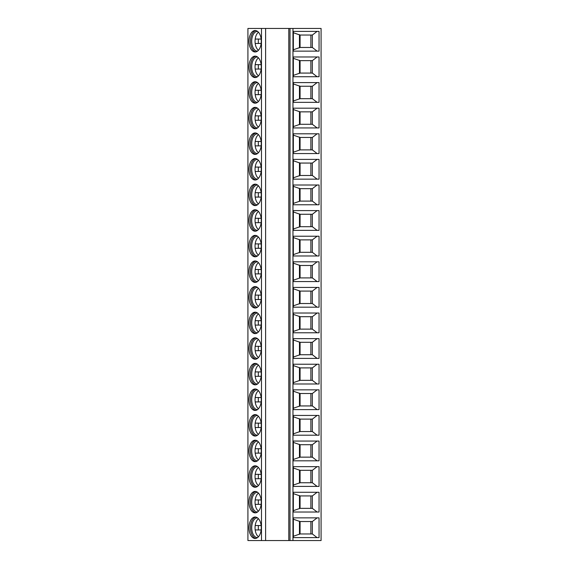 <?xml version="1.0" encoding="UTF-8"?>
<svg xmlns="http://www.w3.org/2000/svg" width="569" height="569" viewBox="0 0 569 569"><rect width="100%" height="100%" fill="white"/><g stroke="black" fill="none" stroke-linecap="round" stroke-linejoin="round"><path stroke-width="0.85" d="M288.796 28.45L247.92 28.45L247.92 540.55L288.796 540.55L288.796 28.45L290.019 28.45L290.019 540.55L288.796 540.55M292.971 28.45L292.971 540.55L321.08 540.55L321.08 28.45L290.019 28.45M292.971 540.55L290.019 540.55M293.355 517.868L319.045 517.868L319.045 537.627L293.355 537.627L293.355 517.868M293.355 492.263L319.045 492.263L319.045 512.022L293.355 512.022L293.355 492.263M293.355 466.658L319.045 466.658L319.045 486.417L293.355 486.417L293.355 466.658M293.355 441.053L319.045 441.053L319.045 460.812L293.355 460.812L293.355 441.053M293.355 415.448L319.045 415.448L319.045 435.207L293.355 435.207L293.355 415.448M293.355 389.843L319.045 389.843L319.045 409.602L293.355 409.602L293.355 389.843M293.355 364.238L319.045 364.238L319.045 383.997L293.355 383.997L293.355 364.238M293.355 338.633L319.045 338.633L319.045 358.392L293.355 358.392L293.355 338.633M293.355 313.028L319.045 313.028L319.045 332.787L293.355 332.787L293.355 313.028M293.355 287.423L319.045 287.423L319.045 307.182L293.355 307.182L293.355 287.423M293.355 261.818L319.045 261.818L319.045 281.577L293.355 281.577L293.355 261.818M293.355 236.213L319.045 236.213L319.045 255.972L293.355 255.972L293.355 236.213M293.355 210.608L319.045 210.608L319.045 230.367L293.355 230.367L293.355 210.608M293.355 185.003L319.045 185.003L319.045 204.762L293.355 204.762L293.355 185.003M293.355 159.398L319.045 159.398L319.045 179.157L293.355 179.157L293.355 159.398M293.355 133.793L319.045 133.793L319.045 153.552L293.355 153.552L293.355 133.793M293.355 108.188L319.045 108.188L319.045 127.947L293.355 127.947L293.355 108.188M293.355 82.583L319.045 82.583L319.045 102.342L293.355 102.342L293.355 82.583M293.355 56.978L319.045 56.978L319.045 76.737L293.355 76.737L293.355 56.978M293.355 31.373L319.045 31.373L319.045 51.132L293.355 51.132L293.355 31.373M261.285 527.748A10.719 6.145 -90 0 0 255.14 517.029A10.719 6.145 -90 0 0 248.994 527.748A10.719 6.145 -90 0 0 255.14 538.466A10.719 6.145 -90 0 0 261.285 527.748M261.285 502.143A10.719 6.145 -90 0 0 255.14 491.424A10.719 6.145 -90 0 0 248.994 502.143A10.719 6.145 -90 0 0 255.14 512.861A10.719 6.145 -90 0 0 261.285 502.143M261.285 476.538A10.719 6.145 -90 0 0 255.14 465.819A10.719 6.145 -90 0 0 248.994 476.538A10.719 6.145 -90 0 0 255.14 487.256A10.719 6.145 -90 0 0 261.285 476.538M261.285 450.933A10.719 6.145 -90 0 0 255.14 440.214A10.719 6.145 -90 0 0 248.994 450.933A10.719 6.145 -90 0 0 255.14 461.651A10.719 6.145 -90 0 0 261.285 450.933M261.285 425.328A10.719 6.145 -90 0 0 255.14 414.609A10.719 6.145 -90 0 0 248.994 425.328A10.719 6.145 -90 0 0 255.14 436.046A10.719 6.145 -90 0 0 261.285 425.328M261.285 399.723A10.719 6.145 -90 0 0 255.14 389.004A10.719 6.145 -90 0 0 248.994 399.723A10.719 6.145 -90 0 0 255.14 410.441A10.719 6.145 -90 0 0 261.285 399.723M261.285 374.118A10.719 6.145 -90 0 0 255.14 363.399A10.719 6.145 -90 0 0 248.994 374.118A10.719 6.145 -90 0 0 255.14 384.836A10.719 6.145 -90 0 0 261.285 374.118M261.285 348.513A10.719 6.145 -90 0 0 255.14 337.794A10.719 6.145 -90 0 0 248.994 348.513A10.719 6.145 -90 0 0 255.14 359.231A10.719 6.145 -90 0 0 261.285 348.513M261.285 322.908A10.719 6.145 -90 0 0 255.14 312.189A10.719 6.145 -90 0 0 248.994 322.908A10.719 6.145 -90 0 0 255.14 333.626A10.719 6.145 -90 0 0 261.285 322.908M261.285 297.303A10.719 6.145 -90 0 0 255.14 286.584A10.719 6.145 -90 0 0 248.994 297.303A10.719 6.145 -90 0 0 255.14 308.021A10.719 6.145 -90 0 0 261.285 297.303M261.285 271.697A10.719 6.145 -90 0 0 255.14 260.979A10.719 6.145 -90 0 0 248.994 271.697A10.719 6.145 -90 0 0 255.14 282.416A10.719 6.145 -90 0 0 261.285 271.697M261.285 246.093A10.719 6.145 -90 0 0 255.14 235.374A10.719 6.145 -90 0 0 248.994 246.093A10.719 6.145 -90 0 0 255.14 256.811A10.719 6.145 -90 0 0 261.285 246.093M261.285 220.488A10.719 6.145 -90 0 0 255.14 209.769A10.719 6.145 -90 0 0 248.994 220.488A10.719 6.145 -90 0 0 255.14 231.206A10.719 6.145 -90 0 0 261.285 220.488M261.285 194.883A10.719 6.145 -90 0 0 255.14 184.164A10.719 6.145 -90 0 0 248.994 194.883A10.719 6.145 -90 0 0 255.14 205.601A10.719 6.145 -90 0 0 261.285 194.883M261.285 169.278A10.719 6.145 -90 0 0 255.14 158.559A10.719 6.145 -90 0 0 248.994 169.278A10.719 6.145 -90 0 0 255.14 179.996A10.719 6.145 -90 0 0 261.285 169.278M261.285 143.673A10.719 6.145 -90 0 0 255.14 132.954A10.719 6.145 -90 0 0 248.994 143.673A10.719 6.145 -90 0 0 255.14 154.391A10.719 6.145 -90 0 0 261.285 143.673M261.285 118.068A10.719 6.145 -90 0 0 255.14 107.349A10.719 6.145 -90 0 0 248.994 118.068A10.719 6.145 -90 0 0 255.14 128.786A10.719 6.145 -90 0 0 261.285 118.068M261.285 92.463A10.719 6.145 -90 0 0 255.14 81.744A10.719 6.145 -90 0 0 248.994 92.463A10.719 6.145 -90 0 0 255.14 103.181A10.719 6.145 -90 0 0 261.285 92.463M261.285 66.858A10.719 6.145 -90 0 0 255.14 56.139A10.719 6.145 -90 0 0 248.994 66.858A10.719 6.145 -90 0 0 255.14 77.576A10.719 6.145 -90 0 0 261.285 66.858M261.285 41.253A10.719 6.145 -90 0 0 255.14 30.534A10.719 6.145 -90 0 0 248.994 41.253A10.719 6.145 -90 0 0 255.14 51.971A10.719 6.145 -90 0 0 261.285 41.253M255.886 517.107A10.719 6.145 -90 0 0 250.488 527.748A10.719 6.145 90 0 0 255.886 538.388M257.586 537.577A9.837 5.647 90 0 1 257.359 537.584A9.837 5.647 90 0 1 251.711 527.748A9.837 5.647 -90 0 1 257.359 517.911A9.837 5.647 -90 0 1 257.586 517.918M258.454 518.715A9.837 5.647 -90 0 0 255.189 525.55A9.837 5.647 -90 0 0 255.047 527.748A9.837 5.647 -90 0 0 255.189 529.945A9.837 5.647 90 0 0 258.454 536.78M261.157 525.55L255.189 525.55M261.157 529.945L255.189 529.945M258.44 525.55A10.427 5.982 -90 0 0 258.44 529.945M255.886 491.502A10.719 6.145 -90 0 0 250.488 502.143A10.719 6.145 90 0 0 255.886 512.783M257.586 511.972A9.837 5.647 90 0 1 257.359 511.979A9.837 5.647 90 0 1 251.711 502.143A9.837 5.647 -90 0 1 257.359 492.306A9.837 5.647 -90 0 1 257.586 492.313M258.454 493.11A9.837 5.647 -90 0 0 255.189 499.945A9.837 5.647 -90 0 0 255.047 502.143A9.837 5.647 -90 0 0 255.189 504.34L261.157 504.34M261.157 499.945L255.189 499.945M258.44 499.945A10.427 5.982 -90 0 0 258.44 504.34M258.454 511.175A9.837 5.647 90 0 1 255.189 504.34M255.886 465.897A10.719 6.145 -90 0 0 250.488 476.538A10.719 6.145 90 0 0 255.886 487.178M257.586 486.367A9.837 5.647 90 0 1 257.359 486.374A9.837 5.647 90 0 1 251.711 476.538A9.837 5.647 -90 0 1 257.359 466.701A9.837 5.647 -90 0 1 257.586 466.708M258.454 467.505A9.837 5.647 -90 0 0 255.189 474.34A9.837 5.647 -90 0 0 255.047 476.538A9.837 5.647 -90 0 0 255.189 478.735L261.157 478.735M261.157 474.34L255.189 474.34M258.44 474.34A10.427 5.982 -90 0 0 258.44 478.735M258.454 485.57A9.837 5.647 90 0 1 255.189 478.735M255.886 440.292A10.719 6.145 -90 0 0 250.488 450.933A10.719 6.145 90 0 0 255.886 461.573M257.586 460.762A9.837 5.647 90 0 1 257.359 460.769A9.837 5.647 90 0 1 251.711 450.933A9.837 5.647 -90 0 1 257.359 441.096A9.837 5.647 -90 0 1 257.586 441.103M258.454 441.9A9.837 5.647 -90 0 0 255.189 448.735A9.837 5.647 -90 0 0 255.047 450.933A9.837 5.647 -90 0 0 255.189 453.13L261.157 453.13M261.157 448.735L255.189 448.735M258.44 448.735A10.427 5.982 -90 0 0 258.44 453.13M258.454 459.965A9.837 5.647 90 0 1 255.189 453.13M255.886 414.687A10.719 6.145 -90 0 0 250.488 425.328A10.719 6.145 90 0 0 255.886 435.968M257.586 435.157A9.837 5.647 90 0 1 257.359 435.164A9.837 5.647 90 0 1 251.711 425.328A9.837 5.647 -90 0 1 257.359 415.491A9.837 5.647 -90 0 1 257.586 415.498M258.454 416.295A9.837 5.647 -90 0 0 255.189 423.13A9.837 5.647 -90 0 0 255.047 425.328A9.837 5.647 -90 0 0 255.189 427.525L261.157 427.525M261.157 423.13L255.189 423.13M258.44 423.13A10.427 5.982 -90 0 0 258.44 427.525M258.454 434.36A9.837 5.647 90 0 1 255.189 427.525M255.886 389.082A10.719 6.145 -90 0 0 250.488 399.723A10.719 6.145 90 0 0 255.886 410.363M257.586 409.552A9.837 5.647 90 0 1 257.359 409.559A9.837 5.647 90 0 1 251.711 399.723A9.837 5.647 -90 0 1 257.359 389.886A9.837 5.647 -90 0 1 257.586 389.893M258.454 390.69A9.837 5.647 -90 0 0 255.189 397.525A9.837 5.647 -90 0 0 255.047 399.723A9.837 5.647 -90 0 0 255.189 401.92L261.157 401.92M261.157 397.525L255.189 397.525M258.44 397.525A10.427 5.982 -90 0 0 258.44 401.92M258.454 408.755A9.837 5.647 90 0 1 255.189 401.92M255.886 363.477A10.719 6.145 -90 0 0 250.488 374.118A10.719 6.145 90 0 0 255.886 384.758M257.586 383.947A9.837 5.647 90 0 1 257.359 383.954A9.837 5.647 90 0 1 251.711 374.118A9.837 5.647 -90 0 1 257.359 364.281A9.837 5.647 -90 0 1 257.586 364.288M258.454 365.085A9.837 5.647 -90 0 0 255.189 371.92A9.837 5.647 -90 0 0 255.047 374.118A9.837 5.647 -90 0 0 255.189 376.315L261.157 376.315M261.157 371.92L255.189 371.92M258.44 371.92A10.427 5.982 -90 0 0 258.44 376.315M258.454 383.15A9.837 5.647 90 0 1 255.189 376.315M255.886 337.872A10.719 6.145 -90 0 0 250.488 348.513A10.719 6.145 90 0 0 255.886 359.153M257.586 358.342A9.837 5.647 90 0 1 257.359 358.349A9.837 5.647 90 0 1 251.711 348.513A9.837 5.647 -90 0 1 257.359 338.676A9.837 5.647 -90 0 1 257.586 338.683M258.454 339.48A9.837 5.647 -90 0 0 255.189 346.315A9.837 5.647 -90 0 0 255.047 348.513A9.837 5.647 -90 0 0 255.189 350.71L261.157 350.71M261.157 346.315L255.189 346.315M258.44 346.315A10.427 5.982 -90 0 0 258.44 350.71M258.454 357.545A9.837 5.647 90 0 1 255.189 350.71M255.886 312.267A10.719 6.145 -90 0 0 250.488 322.908A10.719 6.145 90 0 0 255.886 333.548M257.586 332.737A9.837 5.647 90 0 1 257.359 332.744A9.837 5.647 90 0 1 251.711 322.908A9.837 5.647 -90 0 1 257.359 313.071A9.837 5.647 -90 0 1 257.586 313.078M258.454 313.875A9.837 5.647 -90 0 0 255.189 320.71A9.837 5.647 -90 0 0 255.047 322.908A9.837 5.647 -90 0 0 255.189 325.105L261.157 325.105M261.157 320.71L255.189 320.71M258.44 320.71A10.427 5.982 -90 0 0 258.44 325.105M258.454 331.94A9.837 5.647 90 0 1 255.189 325.105M255.886 286.662A10.719 6.145 -90 0 0 250.488 297.303A10.719 6.145 90 0 0 255.886 307.943M257.586 307.132A9.837 5.647 90 0 1 257.359 307.139A9.837 5.647 90 0 1 251.711 297.303A9.837 5.647 -90 0 1 257.359 287.466A9.837 5.647 -90 0 1 257.586 287.473M258.454 288.27A9.837 5.647 -90 0 0 255.189 295.105A9.837 5.647 -90 0 0 255.047 297.303A9.837 5.647 -90 0 0 255.189 299.5L261.157 299.5M261.157 295.105L255.189 295.105M258.44 295.105A10.427 5.982 -90 0 0 258.44 299.5M258.454 306.335A9.837 5.647 90 0 1 255.189 299.5M255.886 261.057A10.719 6.145 -90 0 0 250.488 271.697A10.719 6.145 90 0 0 255.886 282.338M257.586 281.527A9.837 5.647 90 0 1 257.359 281.534A9.837 5.647 90 0 1 251.711 271.697A9.837 5.647 -90 0 1 257.359 261.861A9.837 5.647 -90 0 1 257.586 261.868M258.454 262.665A9.837 5.647 -90 0 0 255.189 269.5A9.837 5.647 -90 0 0 255.047 271.697A9.837 5.647 -90 0 0 255.189 273.895L261.157 273.895M261.157 269.5L255.189 269.5M258.44 269.5A10.427 5.982 -90 0 0 258.44 273.895M258.454 280.73A9.837 5.647 90 0 1 255.189 273.895M255.886 235.452A10.719 6.145 -90 0 0 250.488 246.093A10.719 6.145 90 0 0 255.886 256.733M257.586 255.922A9.837 5.647 90 0 1 257.359 255.929A9.837 5.647 90 0 1 251.711 246.093A9.837 5.647 -90 0 1 257.359 236.256A9.837 5.647 -90 0 1 257.586 236.263M258.454 237.06A9.837 5.647 -90 0 0 255.189 243.895A9.837 5.647 -90 0 0 255.047 246.093A9.837 5.647 -90 0 0 255.189 248.29L261.157 248.29M261.157 243.895L255.189 243.895M258.44 243.895A10.427 5.982 -90 0 0 258.44 248.29M258.454 255.125A9.837 5.647 90 0 1 255.189 248.29M255.886 209.847A10.719 6.145 -90 0 0 250.488 220.488A10.719 6.145 90 0 0 255.886 231.128M257.586 230.317A9.837 5.647 90 0 1 257.359 230.324A9.837 5.647 90 0 1 251.711 220.488A9.837 5.647 -90 0 1 257.359 210.651A9.837 5.647 -90 0 1 257.586 210.658M258.454 211.455A9.837 5.647 -90 0 0 255.189 218.29A9.837 5.647 -90 0 0 255.047 220.488A9.837 5.647 -90 0 0 255.189 222.685L261.157 222.685M261.157 218.29L255.189 218.29M258.44 218.29A10.427 5.982 -90 0 0 258.44 222.685M258.454 229.52A9.837 5.647 90 0 1 255.189 222.685M255.886 184.242A10.719 6.145 -90 0 0 250.488 194.883A10.719 6.145 90 0 0 255.886 205.523M257.586 204.712A9.837 5.647 90 0 1 257.359 204.719A9.837 5.647 90 0 1 251.711 194.883A9.837 5.647 -90 0 1 257.359 185.046A9.837 5.647 -90 0 1 257.586 185.053M258.454 185.85A9.837 5.647 -90 0 0 255.189 192.685A9.837 5.647 -90 0 0 255.047 194.883A9.837 5.647 -90 0 0 255.189 197.08L261.157 197.08M261.157 192.685L255.189 192.685M258.44 192.685A10.427 5.982 -90 0 0 258.44 197.08M258.454 203.915A9.837 5.647 90 0 1 255.189 197.08M255.886 158.637A10.719 6.145 -90 0 0 250.488 169.278A10.719 6.145 90 0 0 255.886 179.918M257.586 179.107A9.837 5.647 90 0 1 257.359 179.114A9.837 5.647 90 0 1 251.711 169.278A9.837 5.647 -90 0 1 257.359 159.441A9.837 5.647 -90 0 1 257.586 159.448M258.454 160.245A9.837 5.647 -90 0 0 255.189 167.08A9.837 5.647 -90 0 0 255.047 169.278A9.837 5.647 -90 0 0 255.189 171.475L261.157 171.475M261.157 167.08L255.189 167.08M258.44 167.08A10.427 5.982 -90 0 0 258.44 171.475M258.454 178.31A9.837 5.647 90 0 1 255.189 171.475M255.886 133.032A10.719 6.145 -90 0 0 250.488 143.673A10.719 6.145 90 0 0 255.886 154.313M257.586 153.502A9.837 5.647 90 0 1 257.359 153.509A9.837 5.647 90 0 1 251.711 143.673A9.837 5.647 -90 0 1 257.359 133.836A9.837 5.647 -90 0 1 257.586 133.843M258.454 134.64A9.837 5.647 -90 0 0 255.189 141.475A9.837 5.647 -90 0 0 255.047 143.673A9.837 5.647 -90 0 0 255.189 145.87L261.157 145.87M261.157 141.475L255.189 141.475M258.44 141.475A10.427 5.982 -90 0 0 258.44 145.87M258.454 152.705A9.837 5.647 90 0 1 255.189 145.87M255.886 107.427A10.719 6.145 -90 0 0 250.488 118.068A10.719 6.145 90 0 0 255.886 128.708M257.586 127.897A9.837 5.647 90 0 1 257.359 127.904A9.837 5.647 90 0 1 251.711 118.068A9.837 5.647 -90 0 1 257.359 108.231A9.837 5.647 -90 0 1 257.586 108.238M258.454 109.035A9.837 5.647 -90 0 0 255.189 115.87A9.837 5.647 -90 0 0 255.047 118.068A9.837 5.647 -90 0 0 255.189 120.265L261.157 120.265M261.157 115.87L255.189 115.87M258.44 115.87A10.427 5.982 -90 0 0 258.44 120.265M258.454 127.1A9.837 5.647 90 0 1 255.189 120.265M255.886 81.822A10.719 6.145 -90 0 0 250.488 92.463A10.719 6.145 90 0 0 255.886 103.103M257.586 102.292A9.837 5.647 90 0 1 257.359 102.299A9.837 5.647 90 0 1 251.711 92.463A9.837 5.647 -90 0 1 257.359 82.626A9.837 5.647 -90 0 1 257.586 82.633M258.454 83.43A9.837 5.647 -90 0 0 255.189 90.265A9.837 5.647 -90 0 0 255.047 92.463A9.837 5.647 -90 0 0 255.189 94.66L261.157 94.66M261.157 90.265L255.189 90.265M258.44 90.265A10.427 5.982 -90 0 0 258.44 94.66M258.454 101.495A9.837 5.647 90 0 1 255.189 94.66M255.886 56.217A10.719 6.145 -90 0 0 250.488 66.858A10.719 6.145 90 0 0 255.886 77.498M257.586 76.687A9.837 5.647 90 0 1 257.359 76.694A9.837 5.647 90 0 1 251.711 66.858A9.837 5.647 -90 0 1 257.359 57.021A9.837 5.647 -90 0 1 257.586 57.028M258.454 57.825A9.837 5.647 -90 0 0 255.189 64.66A9.837 5.647 -90 0 0 255.047 66.858A9.837 5.647 -90 0 0 255.189 69.055L261.157 69.055M261.157 64.66L255.189 64.66M258.44 64.66A10.427 5.982 -90 0 0 258.44 69.055M258.454 75.89A9.837 5.647 90 0 1 255.189 69.055M255.886 30.612A10.719 6.145 -90 0 0 250.488 41.253A10.719 6.145 90 0 0 255.886 51.893M257.586 51.082A9.837 5.647 90 0 1 257.359 51.089A9.837 5.647 90 0 1 251.711 41.253A9.837 5.647 -90 0 1 257.359 31.416A9.837 5.647 -90 0 1 257.586 31.423M258.454 32.22A9.837 5.647 -90 0 0 255.189 39.055A9.837 5.647 -90 0 0 255.047 41.253A9.837 5.647 -90 0 0 255.189 43.45L261.157 43.45M261.157 39.055L255.189 39.055M258.44 39.055A10.427 5.982 -90 0 0 258.44 43.45M258.454 50.285A9.837 5.647 90 0 1 255.189 43.45M317.132 517.868L312.345 521.531L299.977 521.531L293.355 519.213M293.355 536.283L299.977 533.964L312.345 533.964L312.345 521.531L300.048 521.531M310.88 521.531L310.88 533.964L312.345 533.964L317.132 537.627M310.88 533.964L300.062 533.964L300.083 521.531M317.132 492.263L312.345 495.926L299.977 495.926L293.355 493.608M293.355 510.678L299.977 508.359L312.345 508.359L312.345 495.926L300.048 495.926M310.88 495.926L310.88 508.359L312.345 508.359L317.132 512.022M310.88 508.359L300.062 508.359L300.083 495.926M317.132 466.658L312.345 470.321L299.977 470.321L293.355 468.003M293.355 485.073L299.977 482.754L312.345 482.754L312.345 470.321L300.048 470.321M310.88 470.321L310.88 482.754L312.345 482.754L317.132 486.417M310.88 482.754L300.062 482.754L300.083 470.321M317.132 441.053L312.345 444.716L299.977 444.716L293.355 442.398M293.355 459.468L299.977 457.149L312.345 457.149L312.345 444.716L300.048 444.716M310.88 444.716L310.88 457.149L312.345 457.149L317.132 460.812M310.88 457.149L300.062 457.149L300.083 444.716M317.132 415.448L312.345 419.111L299.977 419.111L293.355 416.793M293.355 433.863L299.977 431.544L312.345 431.544L312.345 419.111L300.048 419.111M310.88 419.111L310.88 431.544L312.345 431.544L317.132 435.207M310.88 431.544L300.062 431.544L300.083 419.111M317.132 389.843L312.345 393.506L299.977 393.506L293.355 391.188M293.355 408.258L299.977 405.939L312.345 405.939L312.345 393.506L300.048 393.506M310.88 393.506L310.88 405.939L312.345 405.939L317.132 409.602M310.88 405.939L300.062 405.939L300.083 393.506M317.132 364.238L312.345 367.901L299.977 367.901L293.355 365.583M293.355 382.653L299.977 380.334L312.345 380.334L312.345 367.901L300.048 367.901M310.88 367.901L310.88 380.334L312.345 380.334L317.132 383.997M310.88 380.334L300.062 380.334L300.083 367.901M317.132 338.633L312.345 342.296L299.977 342.296L293.355 339.978M293.355 357.048L299.977 354.729L312.345 354.729L312.345 342.296L300.048 342.296M310.88 342.296L310.88 354.729L312.345 354.729L317.132 358.392M310.88 354.729L300.062 354.729L300.083 342.296M317.132 313.028L312.345 316.691L299.977 316.691L293.355 314.373M293.355 331.442L299.977 329.124L312.345 329.124L312.345 316.691L300.048 316.691M310.88 316.691L310.88 329.124L312.345 329.124L317.132 332.787M310.88 329.124L300.062 329.124L300.083 316.691M317.132 287.423L312.345 291.086L299.977 291.086L293.355 288.768M293.355 305.838L299.977 303.519L312.345 303.519L312.345 291.086L300.048 291.086M310.88 291.086L310.88 303.519L312.345 303.519L317.132 307.182M310.88 303.519L300.062 303.519L300.083 291.086M317.132 261.818L312.345 265.481L299.977 265.481L293.355 263.163M293.355 280.233L299.977 277.914L312.345 277.914L312.345 265.481L300.048 265.481M310.88 265.481L310.88 277.914L312.345 277.914L317.132 281.577M310.88 277.914L300.062 277.914L300.083 265.481M317.132 236.213L312.345 239.876L299.977 239.876L293.355 237.558M293.355 254.628L299.977 252.309L312.345 252.309L312.345 239.876L300.048 239.876M310.88 239.876L310.88 252.309L312.345 252.309L317.132 255.972M310.88 252.309L300.062 252.309L300.083 239.876M317.132 210.608L312.345 214.271L299.977 214.271L293.355 211.953M293.355 229.023L299.977 226.704L312.345 226.704L312.345 214.271L300.048 214.271M310.88 214.271L310.88 226.704L312.345 226.704L317.132 230.367M310.88 226.704L300.062 226.704L300.083 214.271M317.132 185.003L312.345 188.666L299.977 188.666L293.355 186.348M293.355 203.418L299.977 201.099L312.345 201.099L312.345 188.666L300.048 188.666M310.88 188.666L310.88 201.099L312.345 201.099L317.132 204.762M310.88 201.099L300.062 201.099L300.083 188.666M317.132 159.398L312.345 163.061L299.977 163.061L293.355 160.743M293.355 177.812L299.977 175.494L312.345 175.494L312.345 163.061L300.048 163.061M310.88 163.061L310.88 175.494L312.345 175.494L317.132 179.157M310.88 175.494L300.062 175.494L300.083 163.061M317.132 133.793L312.345 137.456L299.977 137.456L293.355 135.138M293.355 152.208L299.977 149.889L312.345 149.889L312.345 137.456L300.048 137.456M310.88 137.456L310.88 149.889L312.345 149.889L317.132 153.552M310.88 149.889L300.062 149.889L300.083 137.456M317.132 108.188L312.345 111.851L299.977 111.851L293.355 109.533M293.355 126.603L299.977 124.284L312.345 124.284L312.345 111.851L300.048 111.851M310.88 111.851L310.88 124.284L312.345 124.284L317.132 127.947M310.88 124.284L300.062 124.284L300.083 111.851M317.132 82.583L312.345 86.246L299.977 86.246L293.355 83.928M293.355 100.998L299.977 98.679L312.345 98.679L312.345 86.246L300.048 86.246M310.88 86.246L310.88 98.679L312.345 98.679L317.132 102.342M310.88 98.679L300.062 98.679L300.083 86.246M317.132 56.978L312.345 60.641L299.977 60.641L293.355 58.323M293.355 75.392L299.977 73.074L312.345 73.074L312.345 60.641L300.048 60.641M310.88 60.641L310.88 73.074L312.345 73.074L317.132 76.737M310.88 73.074L300.062 73.074L300.083 60.641M317.132 31.373L312.345 35.036L299.977 35.036L293.355 32.718M293.355 49.788L299.977 47.469L312.345 47.469L312.345 35.036L300.048 35.036M310.88 35.036L310.88 47.469L312.345 47.469L317.132 51.132M310.88 47.469L300.062 47.469L300.083 35.036M265.609 28.45L265.609 540.55M261.477 28.45L261.477 540.55M299.465 534.334L299.465 521.161M299.465 508.729L299.465 495.556M299.465 483.124L299.465 469.951M299.465 457.519L299.465 444.346M299.465 431.914L299.465 418.741M299.465 406.309L299.465 393.136M299.465 380.704L299.465 367.531M299.465 355.099L299.465 341.926M299.465 329.494L299.465 316.321M299.465 303.889L299.465 290.716M299.465 278.284L299.465 265.111M299.465 252.679L299.465 239.506M299.465 227.074L299.465 213.901M299.465 201.469L299.465 188.296M299.465 175.864L299.465 162.691M299.465 150.259L299.465 137.086M299.465 124.654L299.465 111.481M299.465 99.049L299.465 85.876M299.465 73.444L299.465 60.271M299.465 47.839L299.465 34.666"/></g></svg>

